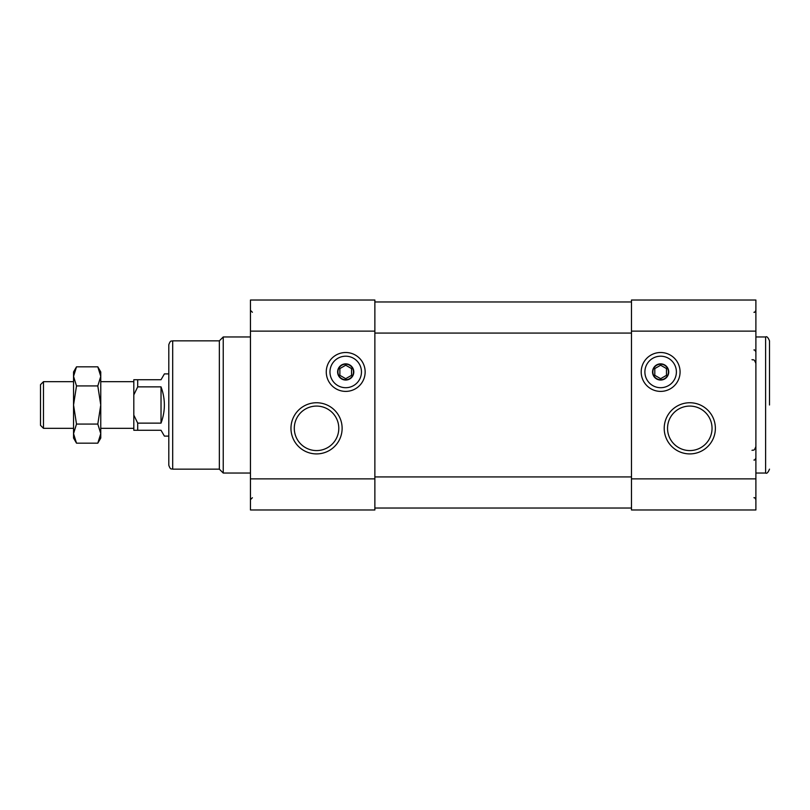 <?xml version="1.0" encoding="UTF-8"?>
<svg xmlns="http://www.w3.org/2000/svg" width="810" height="810" viewBox="0 0 810 810"><rect width="100%" height="100%" fill="white"/><g stroke="black" fill="none" stroke-linecap="round" stroke-linejoin="round"><path stroke-width="1.21" d="M631.476 478.872L631.476 300.024L755.892 300.024L755.892 509.976L631.476 509.976L631.476 478.872L755.892 478.872M374.868 509.976L250.452 509.976L250.452 300.024L374.868 300.024L374.868 509.976M326.268 371.952A19.44 19.44 0 0 1 355.428 355.114A19.44 19.44 0 0 1 355.428 388.79A19.44 19.44 0 0 1 326.268 371.952M342.124 428.328A25.576 25.576 0 0 0 303.76 406.175A25.576 25.576 0 0 0 303.76 450.481A25.576 25.576 0 0 0 342.124 428.328M338.793 428.328A22.245 22.245 0 0 0 305.421 409.06A22.245 22.245 0 0 0 305.421 447.596A22.245 22.245 0 0 0 338.793 428.328M172.692 340.848L172.692 469.152C171.528 468.362 170.718 470.661 168.804 465.264L168.804 344.736C170.718 339.339 171.528 341.638 172.692 340.848L219.348 340.848L223.236 336.96L250.452 336.96M172.692 469.152L219.348 469.152L219.348 340.848M219.348 469.152L223.236 473.04L223.236 336.96M631.476 508.032L374.868 508.032M631.476 301.968L374.868 301.968M641.196 371.952A19.44 19.44 0 0 1 670.356 355.114A19.44 19.44 0 0 1 670.356 388.79A19.44 19.44 0 0 1 641.196 371.952M715.372 428.328A25.576 25.576 0 0 0 677.008 406.175A25.576 25.576 0 0 0 677.008 450.481A25.576 25.576 0 0 0 715.372 428.328M769.5 405L769.5 340.848L769.5 405M712.041 428.328A22.245 22.245 0 0 0 678.669 409.06A22.245 22.245 0 0 0 678.669 447.596A22.245 22.245 0 0 0 712.041 428.328M329.964 371.952A15.744 15.744 0 0 1 353.585 358.314A15.744 15.744 0 0 1 353.585 385.59A15.744 15.744 0 0 1 329.964 371.952M353.798 371.952A8.09 8.09 0 0 0 345.708 363.862A8.09 8.09 0 0 0 337.618 371.952A8.09 8.09 0 0 0 345.708 380.042A8.09 8.09 0 0 0 353.798 371.952M644.892 371.952A15.744 15.744 0 0 1 668.513 358.314A15.744 15.744 0 0 1 668.513 385.59A15.744 15.744 0 0 1 644.892 371.952M668.726 371.952A8.09 8.09 0 0 0 660.636 363.862A8.09 8.09 0 0 0 652.546 371.952A8.09 8.09 0 0 0 660.636 380.042A8.09 8.09 0 0 0 668.726 371.952M345.708 364.176A7.776 7.776 0 0 1 352.441 375.84A7.776 7.776 0 0 1 338.975 375.84A7.776 7.776 0 0 1 345.708 364.176M339.876 368.58L339.876 375.324L345.708 378.685L351.54 375.324L351.54 368.58L345.708 365.219L339.876 368.58M660.636 364.176A7.776 7.776 0 0 1 667.369 375.84A7.776 7.776 0 0 1 653.903 375.84A7.776 7.776 0 0 1 660.636 364.176M654.804 368.58L654.804 375.324L660.636 378.685L666.468 375.324L666.468 368.58L660.636 365.219L654.804 368.58M137.7 379.728L137.7 386.866L133.812 394.895L133.812 379.728L161.028 379.728L164.4 373.896L168.804 373.896M133.812 394.895L133.812 415.105L137.7 423.134L161.028 423.134C165.473 411.045 165.473 398.955 161.028 386.866L161.028 423.134M137.7 386.866L161.028 386.866M133.812 415.105L133.812 430.272L161.028 430.272L164.4 436.104L168.804 436.104M97.807 443.161L100.764 438.048L100.764 433.623L97.807 424.075L100.764 405L100.764 433.623L97.807 443.161L76.504 443.161L73.548 433.623L76.504 424.075L73.548 405L76.504 385.925L73.548 376.377L76.504 366.839L97.807 366.839L100.764 376.377L100.764 405L97.807 385.925L76.504 385.925M73.548 381.672L43.487 381.672L43.487 428.328L73.548 428.328M97.807 366.839L100.764 371.952L100.764 376.377L97.807 385.925M97.807 424.075L76.504 424.075M76.504 366.839L73.548 371.952L73.548 438.048L76.504 443.161M43.487 381.672L40.5 384.659L40.5 425.341L43.487 428.328M137.7 423.134L137.7 430.272M374.868 478.872L250.452 478.872M374.868 331.128L250.452 331.128M631.476 476.928L374.868 476.928M631.476 333.072L374.868 333.072M631.476 331.128L755.892 331.128M755.892 473.04L765.612 473.04L765.612 336.96C766.787 336.15 768.082 337.446 769.5 340.848M753.948 312.275C754.373 312.69 755.021 312.042 755.892 310.331C755.021 312.042 754.373 312.69 753.948 312.275M753.948 349.981C754.373 349.566 755.021 350.214 755.892 351.925C755.021 350.214 754.373 349.566 753.948 349.981M753.948 460.019C754.373 460.434 755.021 459.786 755.892 458.075C755.021 459.786 754.373 460.434 753.948 460.019M753.948 497.725C754.373 497.31 755.021 497.958 755.892 499.669C755.021 497.958 754.373 497.31 753.948 497.725M223.236 473.04L250.452 473.04M765.612 473.04C766.787 473.85 768.082 472.554 769.5 469.152M755.892 336.96L765.612 336.96M252.396 312.275L250.452 310.331M252.396 497.725L250.452 499.669M752.004 359.64C753.189 360.47 753.897 358.04 755.892 363.528M752.004 450.36C753.189 449.53 753.897 451.96 755.892 446.472M133.812 381.672L100.764 381.672M133.812 428.328L100.764 428.328"/></g></svg>
